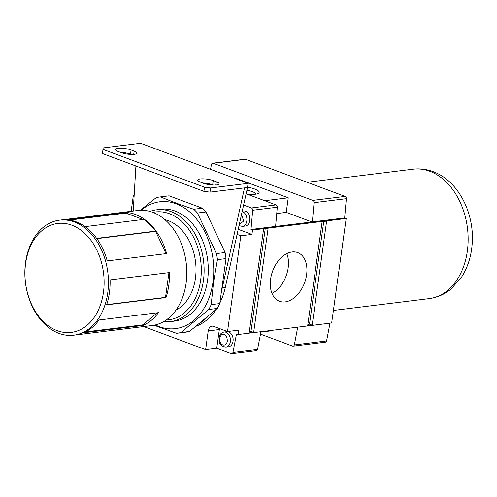 <?xml version="1.0" encoding="UTF-8"?>
<svg xmlns="http://www.w3.org/2000/svg" width="497" height="497" viewBox="0 0 497 497"><rect width="100%" height="100%" fill="white"/><g stroke="black" fill="none" stroke-linecap="round" stroke-linejoin="round"><path stroke-width="0.75" d="M292.062 251.967A25.999 17.004 -69.6 0 1 297.678 252.582A25.999 17.004 -69.6 0 1 305.798 278.823A25.999 17.004 -69.6 0 1 285.129 301.915A25.999 17.004 -69.6 0 1 279.519 301.306A25.999 17.004 -69.6 0 1 271.399 275.058A25.999 17.004 -69.6 0 1 292.062 251.967M286.788 253.638A25.999 17.004 -69.6 0 1 271.977 293.379M228.695 331.928A7.585 5.43 83 0 1 233.155 339.892A7.585 5.43 83 0 1 228.614 346.738L225.911 347.074A7.585 5.43 83 0 0 230.359 341.551A7.585 5.43 83 0 0 225.992 332.263A7.585 5.43 83 0 0 224.054 332.021L226.756 331.685A7.585 5.43 83 0 1 228.695 331.928M242.263 211.126L243.505 210.97A7.585 5.43 83 0 1 245.45 211.213A7.585 5.43 83 0 1 249.904 219.177A7.585 5.43 83 0 1 245.363 226.023L242.362 226.396A7.585 5.43 83 0 0 246.903 219.55A7.585 5.43 83 0 0 242.443 211.585A7.585 5.43 83 0 0 242.176 211.492M247.755 194.389A15.165 3.696 7.9 0 0 254.88 194.308A15.165 3.696 7.9 0 0 258.546 193.24A15.165 3.696 7.9 0 0 247.568 187.12M256.172 194.103A12.568 3.063 7.9 0 0 246.91 190.214M241.548 214.337L243.654 221.109L239.33 224.302M203.571 183.318A9.207 2.243 7.9 0 0 216.475 184.959A9.207 2.243 7.9 0 0 219.065 183.791A9.207 2.243 7.9 0 0 216.325 181.74L213.25 180.597A9.207 2.243 7.9 0 0 203.478 178.839A9.207 2.243 7.9 0 0 197.756 180.119A9.207 2.243 7.9 0 0 200.496 182.169L203.571 183.318M121.405 152.691A9.207 2.243 7.9 0 0 134.308 154.337A9.207 2.243 7.9 0 0 136.905 153.169A9.207 2.243 7.9 0 0 134.159 151.119L131.09 149.97A9.207 2.243 7.9 0 0 121.311 148.218A9.207 2.243 7.9 0 0 115.59 149.491A9.207 2.243 7.9 0 0 118.336 151.548L121.405 152.691M141.16 210.262A63.914 45.774 83 0 1 192.619 214.685A63.914 45.774 83 0 1 212.971 282.091A63.914 45.774 83 0 1 155.319 324.939M176.963 333.251L185.53 332.195A68.679 49.191 -97 0 0 189.45 331.487L217.338 308.42A68.679 49.191 -97 0 0 219.761 303.592L226.005 258.595A68.679 49.191 -97 0 0 225.098 252.526L206.031 211.958L197.464 213.014L216.524 253.582A68.679 49.191 83 0 1 217.438 259.651L213.548 282.246L211.194 304.649A68.679 49.191 83 0 1 208.771 309.476L180.877 332.543A68.679 49.191 83 0 1 176.963 333.251A68.679 49.191 83 0 1 176.541 333.301L153.964 325.224M471.957 229.633A10.536 7.548 -97 0 0 471.473 225.694M149.982 211.43A56.329 40.344 83 0 1 156.592 209.815L160.761 209.299A56.329 40.344 83 0 1 175.174 211.088A56.329 40.344 83 0 1 208.293 270.25A56.329 40.344 83 0 1 174.565 321.105L170.396 321.621A56.329 40.344 83 0 1 163.594 321.658M156.592 209.815A56.329 40.344 83 0 1 170.999 211.604A56.329 40.344 83 0 1 204.124 270.766A56.329 40.344 83 0 1 170.396 321.621M152.914 212.393A54.335 38.915 83 0 1 169.353 213.691A54.335 38.915 83 0 1 201.273 272.542A54.335 38.915 83 0 1 166.203 320.012M176.093 310.01A47.016 33.672 -97 0 0 195.781 264.155A47.016 33.672 -97 0 0 168.377 220.724A47.016 33.672 -97 0 0 164.942 219.693M142.95 325.454L83.571 332.785A57.956 41.506 -97 0 0 99.052 319.981L158.431 312.65A57.956 41.506 83 0 1 142.95 325.454L142.67 324.858L85.428 331.921M110.092 279.898L169.471 272.567A57.956 41.506 83 0 1 166.004 297.548L106.625 304.878A57.956 41.506 -97 0 0 110.092 279.898M73.755 335.189L152.107 325.516A57.956 41.506 -97 0 0 186.804 273.195A57.956 41.506 -97 0 0 152.728 212.325A57.956 41.506 -97 0 0 137.905 210.48L59.547 220.159A57.956 41.506 83 0 1 74.376 221.997A57.956 41.506 83 0 1 108.452 282.868A57.956 41.506 83 0 1 73.755 335.189A57.956 41.506 83 0 1 58.926 333.35A57.956 41.506 83 0 1 24.85 272.48A57.956 41.506 83 0 1 59.547 220.159M135.426 214.462A57.956 41.506 83 0 1 144.447 219.314A57.956 41.506 83 0 1 156.046 231.062A57.956 41.506 83 0 1 166.625 253.582L107.246 260.913A57.956 41.506 -97 0 0 96.666 238.392A57.956 41.506 -97 0 0 85.068 226.644A57.956 41.506 -97 0 0 76.053 221.792A57.956 41.506 -97 0 0 66.641 219.773L126.014 212.443A57.956 41.506 83 0 1 135.426 214.462M71.848 225.203A54.887 39.313 83 0 1 103.438 292.435A54.887 39.313 83 0 1 57.211 330.667A54.887 39.313 83 0 1 25.62 263.435A54.887 39.313 83 0 1 71.848 225.203M345.048 196.408L245.487 159.295A2.168 1.553 -97 0 0 244.934 159.226L212.666 163.209A2.168 1.553 83 0 1 213.225 163.277L312.787 200.39A2.168 1.553 83 0 1 314.061 202.67L312.364 221.898L344.626 217.916L346.322 198.688A2.168 1.553 -97 0 0 345.048 196.408L312.787 200.39M346.161 218.487L252.526 230.049L251.917 234.422L240.815 235.789L227.527 331.53L238.635 330.163L238.026 334.531L331.661 322.969L346.161 218.487L344.626 217.916M297.715 327.163L294.323 344.924A2.168 1.553 83 0 1 293.124 346.148L325.386 342.166A2.168 1.553 -97 0 0 326.585 340.942L329.977 323.18M346.322 198.688L314.061 202.67M307.68 325.728L322.124 221.662L326.622 221.109L312.184 325.168L307.68 325.728M249.159 332.953L263.603 228.887L268.1 228.334L253.663 332.394L249.159 332.953M294.323 344.924L326.585 340.942M293.124 346.148A2.168 1.553 83 0 1 292.571 346.08L260.49 334.121M131.146 211.318L133.308 195.725L134.147 195.619M210.535 169.347L211.473 164.432A2.168 1.553 83 0 1 212.666 163.209M311.923 221.954L286.229 212.381L288.248 197.806L236.032 178.348L235.019 178.473M312.364 221.898L250.991 229.477L252.526 230.049M238.026 334.531L236.491 333.959L232.95 352.497A2.168 1.553 83 0 1 231.751 353.727A2.168 1.553 83 0 1 231.198 353.659L216.735 348.267L219.339 329.536L208.231 330.909A6.498 4.653 83 0 1 212.045 326.175A6.498 4.653 83 0 1 213.704 326.38L227.527 331.53M219.537 328.554A6.498 4.653 -97 0 0 219.339 329.536M240.815 235.789L237.081 234.404L225.34 287.204A64.995 46.55 83 0 1 219.836 303.052M216.251 309.32A64.995 46.55 83 0 1 195.563 326.43M134.128 196.029L133.308 195.725M143.701 326.554L205.634 349.639L208.231 330.909M251.917 234.422L238.218 229.316M250.991 229.477L252.687 210.25A2.168 1.553 83 0 0 251.414 207.963L243.611 205.056M307.873 324.367L309.494 324.168L312.184 325.168M323.746 221.463L309.494 324.168M249.345 331.598L250.973 331.393L253.663 332.394M265.224 228.688L250.973 331.393M260.875 332.108L269.765 331.014L269.821 330.604M288.248 197.806L264.715 200.713M286.229 212.381L276.736 213.548M275.599 226.439L277.295 207.212L252.687 210.25M232.95 352.497L257.558 349.459L260.95 331.704M205.634 349.639L216.735 348.267M225.34 287.204L222.339 287.577L244.512 187.878L247.512 187.506L237.081 234.404M135.917 166.017L133.227 211.057M222.339 287.577A64.995 46.55 83 0 1 221.525 290.894M208.908 315.396A64.995 46.55 83 0 1 198.334 324.137M247.512 187.506L248.09 183.343L140.589 143.273L103.072 147.907L102.568 153.585L203.925 191.364L204.503 187.201L103.14 149.423L103.072 147.907M277.295 207.212A2.168 1.553 -97 0 0 276.021 204.926L246.121 193.78M231.751 353.727L256.359 350.689A2.168 1.553 -97 0 0 257.558 349.459M219.643 338.302C220.761 334.872 222.283 333.611 224.203 334.531C226.129 334.891 227.172 337.103 227.322 341.166C226.657 344.241 225.135 345.496 222.762 344.937C220.475 343.756 219.432 341.545 219.643 338.302M244.512 187.878L210.001 192.14L210.579 187.978L248.09 183.343M210.579 187.978L204.503 187.201M210.001 192.14L203.925 191.364M213.53 185.077L212.673 184.76A9.207 2.243 7.9 0 0 202.714 182.995M131.363 154.455L130.512 154.132A9.207 2.243 7.9 0 0 120.554 152.374M103.14 149.423L102.568 153.585M169.123 195.824A68.679 49.191 -97 0 0 168.7 195.874L160.133 196.93A68.679 49.191 83 0 1 160.556 196.88L169.123 195.824L202.322 208.2A68.679 49.191 -97 0 1 206.031 211.958M216.524 253.582L225.098 252.526M217.438 259.651L226.005 258.595M211.194 304.649L219.761 303.592M208.771 309.476L217.338 308.42M180.877 332.543L189.45 331.487M140.284 210.287L156.22 197.638A68.679 49.191 83 0 1 160.133 196.93M160.556 196.88C170.608 201.13 181.678 205.255 193.755 209.256L202.322 208.2M193.755 209.256A68.679 49.191 83 0 1 197.464 213.014M166.085 253.65L155.636 231.403L156.046 231.062L144.447 219.314L85.068 226.644M126.014 212.443L125.927 213.107L143.043 219.488M168.949 272.636L165.52 297.361L166.004 297.548M165.52 297.361L106.712 304.624M157.251 312.793L142.67 324.858M69.487 220.078L125.927 213.107M96.666 238.392L156.046 231.062M155.636 231.403L96.859 238.659M413.125 169.191C419.915 168.384 426.569 169.197 433.08 171.62C458.489 180.771 474.741 213.561 472.15 244.151C471.212 256.57 467.658 267.597 461.502 277.233L450.909 289.136C444.448 294.404 437.18 297.573 429.104 298.629A65.213 46.706 -97 0 0 468.149 239.759A65.213 46.706 -97 0 0 429.806 171.266A65.213 46.706 -97 0 0 413.125 169.191L307.14 182.275M245.487 159.295L213.225 163.277M251.414 207.963L276.021 204.926M215.866 185.021L216.325 181.74M213.25 180.597L212.673 184.76M133.705 154.399L134.159 151.119M131.09 149.97L130.512 154.132M224.054 332.021C221.227 332.617 219.537 334.549 218.997 337.817C219.208 341.482 218.537 345.987 225.911 347.074M239.026 225.657L242.362 226.396M333.4 310.445L429.104 298.629"/></g></svg>
